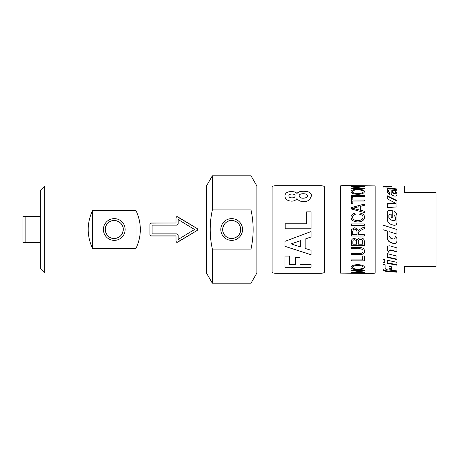 <?xml version="1.0" encoding="UTF-8"?>
<svg xmlns="http://www.w3.org/2000/svg" width="459" height="459" viewBox="0 0 459 459"><rect width="100%" height="100%" fill="white"/><g stroke="black" fill="none" stroke-linecap="round" stroke-linejoin="round"><path stroke-width="0.69" d="M382.955 229.689L387.247 231.032L382.955 229.689L382.955 225.082L396.915 229.5L396.915 234.107L389.037 231.623L396.915 234.038M396.915 229.5L382.955 225.145M387.247 237.435C387.396 240.023 388.727 241.755 391.246 242.639L393.65 243.356C395.538 243.637 396.628 242.886 396.915 241.107M389.037 231.623L389.037 235.886L390.787 238.238L393.26 239.001C394.338 239.168 394.958 238.726 395.124 237.664L395.124 235.897L396.915 238.508L396.915 241.285C396.628 243.092 395.538 243.849 393.65 243.563L391.246 242.84C388.727 241.945 387.396 240.183 387.247 237.555L387.247 231.055M396.915 193.52L395.457 192.246M392.617 192.826L392.617 192.264L394.063 193.279L395.457 192.728L395.457 193.279L393.994 193.813L392.617 192.826L392.617 190.818M396.915 189.55L390.047 188.827C388.429 188.735 387.499 188.959 387.247 189.504M389.576 192.734L388.446 191.925L388.446 191.351L389.576 192.178L389.576 194.576L387.247 192.436L387.247 188.896C387.499 188.345 388.429 188.115 390.047 188.207L396.915 188.942L396.915 190.835L392.617 190.227L392.617 192.264M395.457 192.728L395.457 191.678L396.915 192.975L396.915 195.006C396.708 195.844 395.933 196.2 394.585 196.073L394.436 196.045C392.388 195.523 391.309 194.639 391.188 193.388L391.188 190.037L389.846 189.86L388.446 190.29L388.446 191.351M396.915 271.573L387.7 270.936C384.711 270.718 383.127 270.024 382.955 268.871M382.955 264.286L385.101 264.688L385.101 268.154C385.221 269.117 386.306 269.726 388.348 269.984L396.915 270.896L396.915 272.216L387.7 271.567C384.711 271.344 383.127 270.644 382.955 269.467L382.955 264.286M396.915 215.902C396.84 213.894 395.887 212.379 394.051 211.369M395.48 217.354L395.48 219.465C395.319 220.498 394.694 220.934 393.615 220.773L390.357 219.781L388.859 217.83L388.859 215.518M392.261 210.738L390.976 210.383C388.825 210.073 387.58 210.888 387.247 212.821M393.65 225.214L391.246 224.457C388.727 223.499 387.396 221.714 387.247 219.086L387.247 212.569C387.58 210.601 388.825 209.774 390.976 210.09L392.261 210.452L392.261 217.773L391.188 217.446L391.188 214.387L390.494 214.181C389.548 214.037 389.002 214.416 388.859 215.305L388.859 217.652L390.357 219.631L393.615 220.641C394.694 220.808 395.319 220.36 395.48 219.31L395.48 217.17L394.051 215.242L394.051 211.094C395.887 212.121 396.84 213.653 396.915 215.696L396.915 222.844C396.628 224.715 395.538 225.507 393.65 225.214M396.915 200.956L387.247 196.286M395.451 203.182L387.247 198.793L387.247 195.781L396.915 200.52L396.915 206.923L387.247 207.617L387.247 203.727L395.451 203.182L395.451 203.578L387.247 204.117M390.993 186.641L390.993 186.371C391.229 185.929 383.299 185.929 383.535 186.371C383.299 187.157 391.229 187.157 390.993 186.371M391.412 186.371C391.67 187.266 382.858 187.266 383.116 186.371C382.858 185.901 391.67 185.901 391.412 186.371M387.247 249.862L389.031 252.312M389.031 251.153L389.031 251.486L389.031 251.153C389.198 250.23 389.817 249.839 390.896 249.983L396.915 251.612M389.031 252.662L387.247 250.172L387.247 247.757C387.499 246.276 388.429 245.651 390.047 245.881L396.915 247.877L396.915 251.951L390.896 250.293C389.817 250.149 389.198 250.545 389.031 251.486L389.031 252.662M387.247 256.908L396.915 259.157M387.247 257.321L387.247 253.626L396.915 256.111L396.915 259.605L387.247 257.321M387.247 262.835L396.915 264.642M396.915 265.182L387.247 263.34L387.247 260.253L396.915 262.341L396.915 265.182M391.544 268.802L389.037 268.481M389.037 269.077L389.037 266.386L391.544 266.799L391.544 269.399L389.037 269.077M382.955 261.974L384.745 262.336M384.745 262.835L382.955 262.468L382.955 259.278L384.745 259.691L384.745 262.835M387 186.629L385.531 186.343L387 186.532M389.49 186.532L387.511 186.629M389.49 186.211L387.511 186.532M387.683 186.348L389.49 186.147M387.465 186.629L387.683 186.262M389.49 186.629L385.038 186.629L387.465 186.302M385.038 186.629L385.038 186.343M273.082 186.015L256.897 186.015L256.897 272.985L273.082 272.985M323.325 186.015L340.383 186.015M375.169 186.015L404.304 186.015L404.304 192.539L436.05 192.539L436.05 266.461L404.304 266.461L404.304 272.985L375.169 272.985M114.268 238.491C119.724 237.957 122.725 234.962 123.253 229.5C123.672 221.772 113.052 217.44 107.911 223.143C102.202 228.289 106.551 238.915 114.268 238.491M231.675 220.509C237.131 221.043 240.132 224.038 240.665 229.5C241.078 237.205 230.464 241.577 225.317 235.857C219.597 230.705 223.969 220.096 231.675 220.509M340.383 185.889L342.976 185.579L375.169 185.889L375.169 273.111L372.576 273.421L340.383 273.111L340.383 185.889M364.308 188.167L364.308 188.632L351.261 188.632L351.261 188.133L361.503 186.618L351.261 186.354L364.308 186.354L354.067 188.167L364.308 188.167M364.308 211.226L364.308 212.563L351.261 208.943L351.261 207.64L364.308 204.048L364.308 205.345L360.361 206.366L360.361 210.193L364.308 211.226M363.046 217.262C363.035 215.73 361.927 214.76 359.724 214.359L360.16 213.074C363.035 213.659 364.486 215.019 364.526 217.153C364.216 220.326 361.939 221.915 357.681 221.927C353.384 221.703 351.169 220.108 351.032 217.136C351.101 215.093 352.363 213.791 354.83 213.24L355.237 214.508C353.384 214.95 352.472 215.839 352.512 217.164C352.896 219.5 354.618 220.624 357.676 220.532C361.181 220.44 362.971 219.35 363.046 217.262L363.046 217.285C362.971 219.373 361.181 220.458 357.676 220.549L357.676 220.532M364.308 223.935L364.308 225.306L351.261 225.306L351.261 223.935L364.308 223.935L351.261 223.94M364.526 267.396C364.107 268.917 361.916 269.674 357.951 269.668C353.476 269.651 351.169 268.894 351.032 267.396C351.313 265.709 353.568 264.791 357.802 264.636C362.099 264.837 364.337 265.761 364.526 267.396M364.308 272.399L351.261 272.663L361.503 270.856L351.261 270.856L351.261 270.397L364.308 270.397L364.308 270.89L354.067 272.399L364.308 272.399M364.308 255.996L364.308 260.884L351.261 260.884L351.261 259.903L362.765 259.903L362.765 255.996L364.308 255.996M358.789 248.772L351.261 248.772L351.261 247.521L358.8 247.521C362.507 247.367 364.417 248.577 364.526 251.153C364.595 253.62 362.685 254.785 358.8 254.653L351.261 254.653L351.261 253.506L358.789 253.506C361.726 253.569 363.115 252.823 362.966 251.268C363.201 249.547 361.812 248.715 358.789 248.772L351.261 248.732M364.308 241.704L364.308 245.467L351.261 245.467L351.261 241.761C351.382 239.546 352.495 238.428 354.6 238.399L357.366 239.827C357.888 238.577 358.944 237.934 360.527 237.905C363.126 238.014 364.389 239.277 364.308 241.704M364.308 226.849L359.018 229.804L364.308 226.844L364.308 228.582L361.589 229.965C359.5 231.003 358.496 231.778 358.571 232.288L358.508 234.641L364.308 234.641L364.308 236.012L351.261 236.012L351.525 229.5L354.818 227.698L358.026 229.5L358.37 230.636L359.391 229.5M364.308 200.044L364.308 201.082L352.805 201.082L352.805 203.79L351.261 203.79L351.261 197.577L352.805 197.577L352.805 200.044L364.308 200.044M364.308 195.568L364.308 196.463L351.261 196.463L351.261 195.568L364.308 195.568M364.526 191.575C364.107 193.279 361.916 194.197 357.951 194.329C353.476 194.163 351.169 193.245 351.032 191.575C351.313 190.072 353.568 189.32 357.802 189.315C362.099 189.355 364.337 190.112 364.526 191.575M354.067 188.167L364.308 188.247M351.261 186.44L364.308 186.44M351.261 188.219L361.503 186.618M352.632 208.311L358.955 209.878L358.955 206.722L352.632 208.311L358.955 209.838M360.361 210.193L364.308 211.26M351.261 207.68L364.308 204.1M352.512 217.164L352.512 217.187C352.896 219.522 354.618 220.641 357.676 220.549M351.032 217.159C351.101 215.116 352.363 213.819 354.83 213.269L355.237 214.542M359.724 214.393L360.16 213.102C363.035 213.693 364.486 215.047 364.526 217.182M352.512 267.39C352.369 268.446 354.193 269.003 357.974 269.072C361.233 269.031 362.926 268.469 363.046 267.402C362.971 266.231 361.222 265.589 357.785 265.474C354.428 265.566 352.673 266.203 352.512 267.39L352.512 267.316C352.673 266.134 354.428 265.497 357.785 265.4L357.785 265.474M357.785 265.4C361.222 265.514 362.971 266.157 363.046 267.327L363.046 267.402M364.526 267.322C364.107 268.842 361.916 269.594 357.951 269.588C353.476 269.571 351.169 268.813 351.032 267.322M364.308 270.804L354.067 272.399M361.503 270.856L351.261 270.776M364.308 272.577L351.261 272.577M364.308 260.827L351.261 260.827M362.966 251.268L362.966 251.222C363.201 249.507 361.812 248.675 358.789 248.732M364.526 251.113C364.595 253.575 362.685 254.734 358.8 254.602L351.261 254.602M352.805 244.171L356.741 244.171L356.591 240.763L354.801 239.73C353.419 239.587 352.753 240.401 352.805 242.186L352.805 244.171M356.741 244.142L356.741 242.025M356.741 242.002L356.591 240.74L354.801 239.713C353.419 239.564 352.753 240.384 352.805 242.163L352.805 242.186M352.805 242.163L352.805 244.142M358.278 244.171L362.765 244.171L362.708 240.78C362.535 239.862 361.807 239.363 360.516 239.294C358.99 239.254 358.244 240.109 358.278 241.847L358.278 244.171M362.765 244.142L362.765 241.692M362.765 241.669L362.708 240.78M362.708 240.757C362.535 239.839 361.807 239.346 360.516 239.277C358.99 239.271 358.244 240.132 358.278 241.876M358.278 241.847L358.278 244.142M364.308 245.433L351.261 245.433M352.701 234.641L357.016 234.641L357.016 231.686L356.167 229.5L354.818 229.116L353.493 229.5L352.701 231.347L352.701 234.641L352.701 231.347M357.016 234.641L357.016 231.692L356.167 229.5M353.493 229.5L352.701 231.353M362.501 229.5L361.589 229.959C359.5 230.997 358.496 231.772 358.571 232.283L358.508 234.635M351.525 229.5L354.818 227.698L358.026 229.5M364.308 236.001L351.261 236.001M352.805 200.044L364.308 200.101M351.261 197.64L352.805 197.64M351.261 195.637L364.308 195.637M352.512 191.569L352.512 191.644C352.369 192.774 354.193 193.417 357.974 193.572C361.233 193.446 362.926 192.809 363.046 191.655L363.046 191.581C362.971 190.502 361.222 189.94 357.785 189.906C354.428 189.923 352.673 190.479 352.512 191.569C352.369 192.705 354.193 193.348 357.974 193.497C361.233 193.377 362.926 192.734 363.046 191.581M351.032 191.65C351.313 190.152 353.568 189.395 357.802 189.389C362.099 189.435 364.337 190.187 364.526 191.65M272.112 186.629C272.491 185.929 274.666 185.614 278.636 185.688L317.771 185.688C321.742 185.614 323.916 185.929 324.295 186.629L324.295 272.371C323.916 273.071 321.742 273.386 317.771 273.312L278.636 273.312C274.666 273.386 272.491 273.071 272.112 272.371L272.112 186.629M284.982 241.331L311.07 231.56L311.07 236.97L305.143 239.076L305.143 248.434L311.07 250.264L311.07 254.779L284.982 246.345L284.982 241.331L284.982 246.317L311.07 254.728L311.07 250.224M311.07 264.522L311.07 267.31L284.982 267.31L284.982 256.076L289.394 256.076L289.394 264.522L295.562 264.522L295.562 257.356L299.974 257.356L299.974 264.522L311.07 264.522M311.07 211.869L311.07 228.794L285.2 228.794L285.2 223.797L306.658 223.797L306.658 211.869L311.07 211.869M303.611 201.61C300.622 201.616 298.419 200.594 296.99 198.546C295.791 200.29 293.995 201.157 291.603 201.14C287.414 200.95 285.171 199.195 284.884 195.878C285.171 192.964 287.414 191.535 291.603 191.598C294.104 191.598 295.9 192.212 296.99 193.428C298.252 191.914 300.387 191.173 303.393 191.202C308.517 191.179 311.231 192.688 311.529 195.741L309.659 199.608C308.19 200.927 306.17 201.599 303.611 201.61M288.86 195.855L288.86 195.918C288.963 197.175 289.996 197.846 291.958 197.921C294.007 197.846 295.062 197.186 295.126 195.947L295.126 195.878C295.057 194.691 293.995 194.077 291.941 194.037C289.985 194.077 288.958 194.679 288.86 195.855C288.963 197.112 289.996 197.783 291.958 197.863C294.007 197.783 295.062 197.123 295.126 195.878M299.119 195.838L299.119 195.907C299.463 197.439 300.806 198.208 303.135 198.225C305.975 198.081 307.432 197.295 307.513 195.867L307.513 195.804C307.473 194.473 306.027 193.773 303.175 193.715C300.605 193.778 299.251 194.484 299.119 195.838C299.463 197.376 300.806 198.15 303.135 198.168C305.975 198.018 307.432 197.232 307.513 195.804M284.884 195.947C285.171 193.038 287.414 191.61 291.603 191.673C294.104 191.673 295.9 192.287 296.99 193.497C298.252 191.988 300.387 191.248 303.393 191.277C308.517 191.254 311.231 192.763 311.529 195.804M306.658 211.903L311.07 211.903L311.07 228.794M285.2 228.794L285.2 223.808L306.658 223.797M311.07 264.453L311.07 267.236L284.982 267.236L284.982 256.024M299.974 257.304L299.974 264.453M295.562 264.453L295.562 257.304M289.394 256.024L289.394 264.453M300.731 240.619L291.063 243.884L300.731 247.045L300.731 240.642L291.063 243.913M311.07 231.554L311.07 236.953L305.143 239.076M250.993 249.076C253.856 236.024 253.856 222.976 250.993 209.924L212.351 209.924C209.493 222.976 209.493 236.024 212.351 249.076L212.351 283.203L250.993 283.203L250.993 249.076L212.351 249.076M256.897 186.015L250.993 175.797L250.993 209.924M152.095 225.157L152.095 233.843L177.099 233.843L178.19 234.922L178.19 239.432L194.587 229.5L178.19 219.568L178.19 224.078L177.099 225.157L152.095 225.157M44.689 186.015L40.346 190.365L40.346 268.635L44.689 272.985L44.689 186.015L206.452 186.015L206.452 272.985L212.351 283.203M206.452 186.015L212.351 175.797L212.351 209.924M242.547 229.5A10.873 10.873 0 0 1 226.241 238.915A10.873 10.873 0 0 1 226.241 220.085A10.873 10.873 0 0 1 242.547 229.5M240.665 229.5A8.991 8.991 0 0 0 227.182 221.714A8.991 8.991 0 0 0 227.182 237.286A8.991 8.991 0 0 0 240.665 229.5M176.015 217.927C176.21 217.038 176.761 216.746 177.667 217.055L197.238 228.593L197.754 229.494L197.238 230.407L177.667 242.197C176.761 242.513 176.21 242.214 176.015 241.308L176.015 235.869L151.011 235.869L149.927 234.813M176.015 236.001L151.011 236.001L149.927 234.922L149.927 224.078L151.011 222.999L176.015 222.999L176.015 217.692C176.21 216.786 176.761 216.487 177.667 216.803L197.238 228.571L197.238 230.429L177.667 241.945C176.761 242.254 176.21 241.962 176.015 241.073M149.927 224.187L151.011 223.131L176.015 222.999M92.523 210.543L136.007 210.543C141.768 223.183 141.768 235.817 136.007 248.457L92.523 248.457L92.523 210.543C86.768 223.183 86.768 235.817 92.523 248.457M136.007 248.457L136.007 210.543M125.141 229.5A10.873 10.873 0 0 1 108.829 238.915A10.873 10.873 0 0 1 108.829 220.085A10.873 10.873 0 0 1 125.141 229.5M123.253 229.5A8.991 8.991 0 0 0 109.776 221.714A8.991 8.991 0 0 0 109.776 237.286A8.991 8.991 0 0 0 123.253 229.5M40.346 216.453L22.95 216.453L22.95 242.547L40.346 242.547M394.063 193.824L394.063 193.279M393.994 193.813L393.994 193.268M390.047 188.827L390.047 188.207M387.7 270.936L387.7 271.567M390.976 210.383L390.976 210.09M390.896 249.983L390.896 250.293M25.125 242.547L25.125 216.453M383.535 186.371L383.535 187.014M323.325 272.985L340.383 272.985M256.897 272.985L250.993 283.203M212.351 175.797L250.993 175.797M44.689 272.985L206.452 272.985"/></g></svg>
